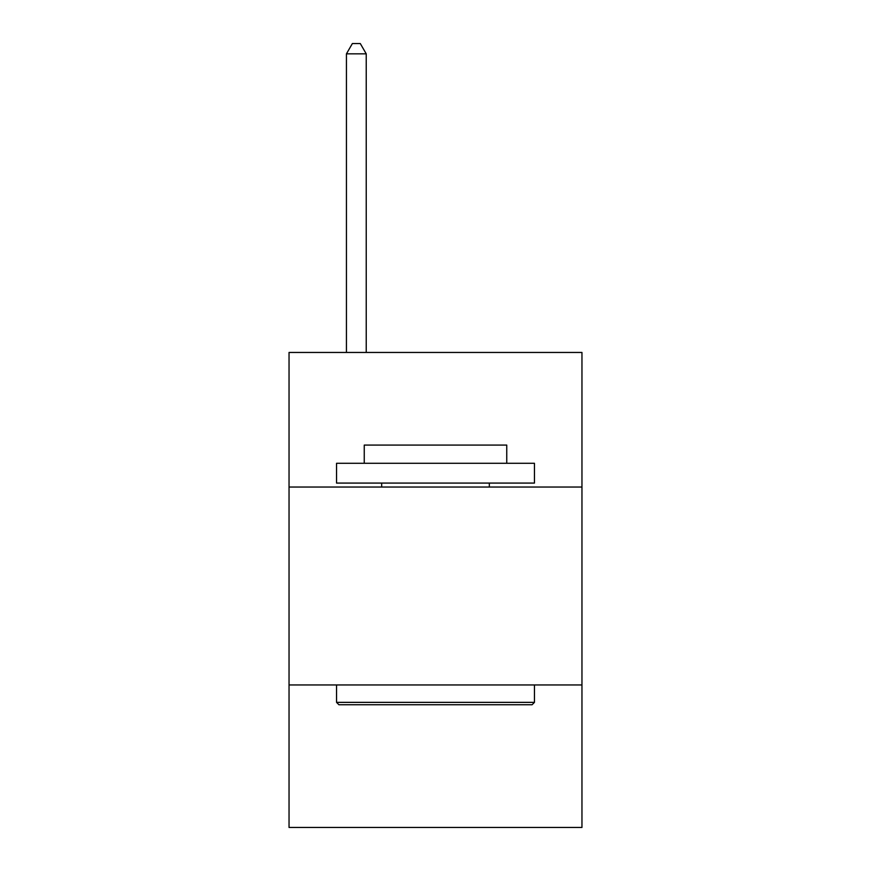 <?xml version="1.0" encoding="UTF-8"?>
<svg xmlns="http://www.w3.org/2000/svg" width="871" height="871" viewBox="0 0 871 871"><rect width="100%" height="100%" fill="white"/><g stroke="black" fill="none" stroke-linecap="round" stroke-linejoin="round"><path stroke-width="1.31" d="M581.959 487.041L581.959 352.45L289.041 352.45L289.041 487.041L581.959 487.041L581.959 827.45L289.041 827.45L289.041 487.041M581.959 684.954L289.041 684.954M338.917 704.748L336.544 702.364L534.456 702.364L532.083 704.748L338.917 704.748M534.456 463.285L534.456 483.078L336.544 483.078L336.544 463.285L534.456 463.285M364.252 463.285L364.252 445.081L506.748 445.081L506.748 463.285M534.456 684.954L534.456 702.364M336.544 684.954L336.544 702.364M489.328 483.078L489.328 487.041M381.672 483.078L381.672 487.041M366.234 352.45L366.234 53.839L346.44 53.839L346.44 352.45M346.44 53.839L352.374 43.55L360.289 43.55L366.234 53.839"/></g></svg>
